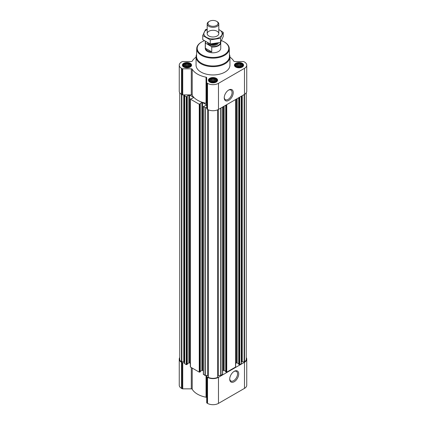 <?xml version="1.0" encoding="UTF-8"?>
<svg xmlns="http://www.w3.org/2000/svg" width="426" height="426" viewBox="0 0 426 426"><rect width="100%" height="100%" fill="white"/><g stroke="black" fill="none" stroke-linecap="round" stroke-linejoin="round"><path stroke-width="0.64" d="M228.437 90.19A5.538 3.195 -60 0 1 230.924 90.067A5.538 3.195 -60 0 1 231.771 94.503A5.538 3.195 -60 0 1 228.155 99.386A5.538 3.195 -60 0 1 225.386 99.657A5.538 3.195 -60 0 1 224.246 97.442M190.23 65.78L188.5 66.946L186.125 67.148L184.623 66.648L183.755 65.78L183.755 64.779L184.389 64.576L184.623 63.911L185.491 63.937L186.125 63.41L186.993 63.708L187.861 63.41L188.5 63.937L189.368 63.911L189.597 64.576L190.23 64.779L190.23 65.78M189.527 63.708A3.578 2.066 180 0 1 187.919 67.17A3.578 2.066 180 0 1 183.537 64.635A3.578 2.066 180 0 1 189.527 63.708M242.245 65.78L240.509 66.946L238.139 67.148L236.632 66.648L235.77 65.78L235.77 64.779L236.403 64.576L236.632 63.911L239.875 63.41L240.509 63.937L241.377 63.911L241.611 64.576L242.245 64.779L242.245 65.78M241.537 63.708A3.578 2.066 180 0 1 239.934 67.17A3.578 2.066 180 0 1 235.546 64.635A3.578 2.066 180 0 1 241.537 63.708M216.238 80.796L214.502 81.957L212.132 82.165L210.63 81.659L209.762 80.796L209.762 79.79L210.396 79.587L210.63 78.922L211.498 78.954L212.132 78.421L213 78.719L213.868 78.421L214.502 78.954L215.37 78.922L215.604 79.587L216.238 79.79L216.238 80.796M215.535 78.725A3.578 2.066 180 0 1 213.927 82.181A3.578 2.066 180 0 1 209.539 79.651A3.578 2.066 180 0 1 215.535 78.725M203.468 374.262L205.018 375.471L206.711 375.535L206.711 402.687A0.969 0.559 0 0 0 206.993 403.081L207.526 403.39A7.743 4.468 0 0 0 218.474 403.39L244.481 388.379A7.743 4.468 0 0 0 246.75 385.216L246.75 359.139A7.743 4.468 0 0 0 246.265 357.584M200.279 371.365L201.86 370.45A0.485 0.277 0 0 1 202.547 370.45L203.356 370.918M190.47 366.754L190.47 367.068L199.261 372.148L200.22 371.754M187.275 363.857L188.862 362.941A0.485 0.277 0 0 1 189.543 362.941L190.353 363.41M196.061 57.137A21.923 12.658 0 0 0 192.211 61.158A0.969 0.559 0 0 1 191.29 61.541L182.738 61.541A0.969 0.559 0 0 0 182.051 61.701L181.519 62.01A7.743 4.468 0 0 0 179.25 65.173L179.25 91.249A7.743 4.468 0 0 0 181.519 94.407L182.051 94.716A0.969 0.559 0 0 0 182.738 94.881L184.596 94.881L184.596 363.591L186.258 364.64L187.216 364.246M202.547 370.45L202.547 102.559L206.413 104.791A0.485 0.277 0 0 1 206.413 105.185L203.356 106.532L205.018 107.581L206.711 107.645M206.711 103.779A0.969 0.559 0 0 0 206.046 103.252A21.923 12.658 0 0 1 192.211 95.264A0.969 0.559 0 0 0 191.29 94.881L184.596 94.881L184.596 362.175A0.969 0.559 0 0 0 184.314 361.78L184.314 94.881M184.596 95.701L186.258 96.75L187.216 96.516L187.046 96.255M187.046 96.1L188.862 95.051A0.485 0.277 0 0 1 189.543 95.051L193.409 97.282A0.485 0.277 0 0 1 193.409 97.676L191.599 98.725L190.88 98.63L190.47 99.178L199.261 104.258L200.22 104.019L200.05 103.763M200.05 103.603L201.86 102.559A0.485 0.277 0 0 1 202.547 102.559M179.735 92.804L179.735 359.139A7.258 4.191 0 0 0 181.465 361.855L183.776 361.626L183.776 94.881M208.176 109.759L208.298 377.345A7.258 4.191 0 0 0 217.702 377.345L217.824 109.759M238.784 364.246L239.742 364.64L241.404 363.591L241.404 96.185M225.78 371.754L226.738 372.148L235.53 367.068L235.53 366.754M217.84 375.588A0.969 0.559 0 0 1 218.261 375.535L220.982 375.471L222.532 374.262M241.404 362.175A0.969 0.559 0 0 1 241.686 361.78L244.535 361.855A7.258 4.191 0 0 0 246.265 359.139L246.265 92.804M179.25 65.173A7.743 4.468 0 0 0 181.519 68.33L182.051 68.639A0.969 0.559 0 0 0 182.738 68.804L191.29 68.804A0.969 0.559 0 0 1 192.211 69.182A21.923 12.658 0 0 0 206.046 77.175A0.969 0.559 0 0 1 206.711 77.702L206.711 82.644A0.969 0.559 0 0 0 206.993 83.038L207.526 83.347A7.743 4.468 0 0 0 218.474 83.347L244.481 68.33A7.743 4.468 0 0 0 246.75 65.173A7.743 4.468 0 0 0 244.481 62.01L243.949 61.701A0.969 0.559 0 0 0 243.262 61.541L234.71 61.541A0.969 0.559 0 0 1 233.789 61.158A21.923 12.658 0 0 0 229.939 57.137M206.711 82.644L206.711 108.721A0.969 0.559 0 0 0 206.993 109.115L207.526 109.423A7.743 4.468 0 0 0 218.474 109.423L244.481 94.407A7.743 4.468 0 0 0 246.75 91.249L246.75 65.173M228.741 100.398A6.369 3.674 -60 0 1 224.236 97.799A6.369 3.674 -60 0 1 228.741 90.003A6.369 3.674 -60 0 1 233.24 92.602A6.369 3.674 -60 0 1 228.741 100.398M242.256 63.293A4.595 2.652 180 0 1 243.603 65.173A4.595 2.652 180 0 1 239.007 67.825A4.595 2.652 180 0 1 234.406 65.173A4.595 2.652 180 0 1 237.245 62.718A4.595 2.652 180 0 1 242.256 63.293M190.246 63.293A4.595 2.652 180 0 1 191.594 65.173A4.595 2.652 180 0 1 186.993 67.825A4.595 2.652 180 0 1 182.397 65.173A4.595 2.652 180 0 1 185.235 62.718A4.595 2.652 180 0 1 190.246 63.293M216.248 78.309A4.595 2.652 180 0 1 217.595 80.184A4.595 2.652 180 0 1 213 82.841A4.595 2.652 180 0 1 208.405 80.184A4.595 2.652 180 0 1 211.243 77.734A4.595 2.652 180 0 1 216.248 78.309M229.401 54.437A16.939 9.777 180 0 1 229.939 56.871L229.939 65.173A16.939 9.777 180 0 1 213 74.949A16.939 9.777 180 0 1 196.061 65.173L196.061 56.871A16.939 9.777 180 0 1 196.599 54.437M184.314 361.78L183.776 361.626M184.596 362.175L184.596 362.771L182.738 362.771L182.738 388.847L191.29 388.847A0.969 0.559 0 0 1 192.211 389.231A21.923 12.658 0 0 0 206.046 397.218A0.969 0.559 0 0 1 206.711 397.751M208.16 375.588A0.969 0.559 0 0 0 207.739 375.535L206.711 375.535M222.644 370.918L223.453 370.45L223.453 106.548M225.721 371.365L224.14 370.45A0.485 0.277 0 0 0 223.453 370.45M235.647 363.41L236.457 362.941L236.457 99.04M238.725 363.857L237.138 362.941A0.485 0.277 0 0 0 236.457 362.941M179.735 357.584A7.743 4.468 0 0 0 179.25 359.139A7.743 4.468 0 0 0 181.519 362.297L182.051 362.606A0.969 0.559 0 0 0 182.738 362.771M179.25 359.139L179.25 385.216A7.743 4.468 0 0 0 181.519 388.379L182.051 388.682A0.969 0.559 0 0 0 182.738 388.847M206.711 376.611A0.969 0.559 0 0 0 206.993 377.005L207.526 377.314A7.743 4.468 0 0 0 218.474 377.314L244.481 362.297A7.743 4.468 0 0 0 246.75 359.139M234.215 381.723A6.369 3.674 -60 0 1 229.715 379.124A6.369 3.674 -60 0 1 234.215 371.323A6.369 3.674 -60 0 1 238.72 373.921A6.369 3.674 -60 0 1 234.215 381.723M221.451 40.635A15.794 9.122 180 0 1 224.167 41.892L224.167 41.892A15.794 9.122 180 0 1 224.167 54.789A15.794 9.122 180 0 1 201.833 54.789A15.794 9.122 180 0 1 201.833 41.892A15.794 9.122 180 0 1 204.288 40.731M220.695 42.062A7.743 4.468 180 0 1 220.743 42.557L220.743 48.34A7.743 4.468 180 0 1 213 52.808A7.743 4.468 180 0 1 205.257 48.34L205.257 42.557A7.743 4.468 180 0 1 205.476 41.508M224.513 42.089L224.167 41.892L224.513 42.089A16.279 9.399 180 0 1 229.279 48.617A16.279 9.399 180 0 1 213 58.133A16.279 9.399 180 0 1 196.721 48.617A16.279 9.399 180 0 1 201.487 42.089L201.833 41.892M229.279 48.617L229.444 56.354A16.444 9.494 180 0 1 213 65.966A16.444 9.494 180 0 1 196.556 56.354L196.721 48.617M229.939 56.871A16.939 9.777 180 0 1 213 66.653A16.939 9.777 180 0 1 196.061 56.871M215.684 78.634A3.797 2.194 180 0 1 216.467 79.289A3.797 2.194 180 0 1 213 82.378A3.797 2.194 180 0 1 209.533 79.289A3.797 2.194 180 0 1 215.684 78.634M216.467 79.289L216.978 79.95A4.356 2.513 180 0 1 217.356 80.977A4.356 2.513 180 0 1 217.356 81.036L217.356 80.977M208.644 80.977L208.644 81.036A4.356 2.513 180 0 1 208.644 80.977A4.356 2.513 180 0 1 209.022 79.95L209.533 79.289M241.691 63.623A3.797 2.194 180 0 1 242.474 64.278A3.797 2.194 180 0 1 239.007 67.361A3.797 2.194 180 0 1 235.541 64.278A3.797 2.194 180 0 1 241.691 63.623M242.474 64.278L242.98 64.933A4.356 2.513 180 0 1 243.363 65.961A4.356 2.513 180 0 1 243.358 66.025L243.363 65.961M234.651 65.961L234.651 66.019A4.356 2.513 180 0 1 234.651 65.961A4.356 2.513 180 0 1 235.03 64.933L235.541 64.278M189.676 63.623A3.797 2.194 180 0 1 190.459 64.278A3.797 2.194 180 0 1 186.993 67.361A3.797 2.194 180 0 1 183.526 64.278A3.797 2.194 180 0 1 189.676 63.623M190.459 64.278L190.97 64.933A4.356 2.513 180 0 1 191.349 65.961A4.356 2.513 180 0 1 191.349 66.025L191.349 65.961M182.637 65.961L182.637 66.019A4.356 2.513 180 0 1 182.637 65.961A4.356 2.513 180 0 1 183.02 64.933L183.526 64.278M215.37 78.922L215.37 81.659M215.604 79.587L215.604 81.323M214.502 78.954L214.502 81.845L212.132 81.478L211.243 81.883M213.868 78.421L213.868 81.478M213 78.719L213 81.611M212.132 78.421L212.132 81.478M211.498 78.954L211.498 81.845M210.63 78.922L210.63 81.659M210.396 79.587L210.396 81.323M209.997 80.455L209.997 80.999M216.003 80.455L216.003 80.999M214.576 81.936A2.902 1.677 0 0 0 211.424 81.936M241.377 63.911L241.377 66.648M241.611 64.576L241.611 66.312M240.509 63.937L240.509 66.829L238.139 66.461L237.25 66.866M239.875 63.41L239.875 66.461M239.007 63.708L239.007 66.594M238.139 63.41L238.139 66.461M237.5 63.937L237.5 66.829M236.632 63.911L236.632 66.648M236.403 64.576L236.403 66.312M235.999 65.444L235.999 65.987M242.011 65.444L242.011 65.987M240.583 66.925A2.902 1.677 0 0 0 237.431 66.925M189.368 63.911L189.368 66.648M189.597 64.576L189.597 66.312M188.5 63.937L188.5 66.829L186.125 66.461L185.235 66.866M187.861 63.41L187.861 66.461M186.993 63.708L186.993 66.594M186.125 63.41L186.125 66.461M185.491 63.937L185.491 66.829M184.623 63.911L184.623 66.648M184.389 64.576L184.389 66.312M183.989 65.444L183.989 65.987M190.001 65.444L190.001 65.987M188.569 66.925A2.902 1.677 0 0 0 185.416 66.925M233.911 371.509A5.538 3.195 -60 0 1 236.398 371.387A5.538 3.195 -60 0 1 237.25 375.828A5.538 3.195 -60 0 1 233.629 380.706A5.538 3.195 -60 0 1 230.86 380.982A5.538 3.195 -60 0 1 229.726 378.767M220.466 42.403A7.471 4.313 180 0 1 211.397 46.546L205.705 43.26A7.471 4.313 180 0 1 205.636 41.61M205.705 43.26L205.359 43.282A7.743 4.468 180 0 1 205.257 42.557M220.743 42.557A7.743 4.468 180 0 1 211.743 46.966L211.397 46.546M211.743 46.966L211.743 51.881L205.359 48.197A7.743 4.468 0 0 0 211.743 51.881M205.359 43.282L205.359 48.197M217.106 21.604L216.584 21.3A5.064 2.923 180 0 1 216.584 25.438A5.064 2.923 180 0 1 209.416 25.438A5.064 2.923 180 0 1 209.416 21.3A5.064 2.923 180 0 1 216.584 21.3L217.106 21.604A5.81 3.355 180 0 1 218.81 23.973A5.81 3.355 180 0 1 213 27.328A5.81 3.355 180 0 1 207.19 23.973A5.81 3.355 180 0 1 208.894 21.604L209.416 21.3M218.81 29.559A9.148 5.282 180 0 1 219.465 37.376A9.148 5.282 180 0 1 206.227 37.19A9.148 5.282 180 0 1 207.19 29.559M217.106 36.013A5.81 3.355 180 0 1 208.894 36.013A5.81 3.355 180 0 1 208.894 31.268A5.81 3.355 180 0 1 217.106 31.268A5.81 3.355 180 0 1 217.106 36.013L217.106 36.013M207.19 29.197L205.492 29.628L202.744 35.55L210.252 39.884L220.508 38.297L223.256 32.376L218.81 29.511M223.256 32.376L223.256 36.476L220.508 42.392L210.252 43.979L202.744 39.645L202.744 35.55M220.508 38.297L220.508 42.392M210.252 39.884L210.252 43.979M181.465 361.855L181.465 94.38M205.018 375.471L205.018 107.581M203.468 374.576L203.468 106.686M199.261 372.148L199.261 104.258M190.47 367.068L190.47 99.178M186.258 364.64L186.258 96.75M184.714 363.745L184.714 95.855M217.702 377.345L217.702 109.812M208.298 377.345L208.298 109.812M241.286 363.745L241.286 96.255M239.742 364.64L239.742 97.144M235.53 367.068L235.53 99.578M226.738 372.148L226.738 104.652M222.532 374.576L222.532 107.08M220.982 375.471L220.982 107.975M244.535 361.855L244.535 94.38M181.519 68.33L181.519 94.407M182.051 68.639L182.051 94.716M182.738 68.804L182.738 94.881M191.29 68.804L191.29 94.881M192.211 69.182L192.211 95.264M206.046 77.175L206.046 103.252M206.993 83.038L206.993 109.115M207.526 83.347L207.526 109.423M218.474 83.347L218.474 109.423M244.481 68.33L244.481 94.407M181.859 361.924L181.859 94.604M184.154 361.685L184.154 94.881M186.806 364.64L186.806 96.75M187.216 364.4L187.216 96.516M188.862 362.941L188.862 95.051M189.543 362.941L189.543 95.051M193.409 97.676L193.409 97.282M199.81 372.148L199.81 104.258M200.22 371.909L200.22 104.019M201.86 370.45L201.86 102.559M206.413 105.185L206.413 104.791M205.289 375.535L205.289 107.645M207.739 375.535L207.739 109.546M218.261 375.535L218.261 109.546M220.711 375.535L220.711 108.135M224.14 370.45L224.14 106.154M225.78 371.909L225.78 105.206M226.19 372.148L226.19 104.966M237.138 362.941L237.138 98.646M238.784 364.4L238.784 97.698M239.194 364.64L239.194 97.463M241.686 361.78L241.686 96.026M241.846 361.685L241.846 95.93M242.224 361.626L242.224 95.712M244.141 361.924L244.141 94.604M181.519 362.297L181.519 388.379M182.051 362.606L182.051 388.682M191.29 367.547L191.29 388.847M192.211 368.075L192.211 389.231M206.046 375.535L206.046 397.218M206.993 377.005L206.993 403.081M207.526 377.314L207.526 403.39M218.474 377.314L218.474 403.39M244.481 362.297L244.481 388.379M218.426 42.914A5.517 3.184 180 0 1 212.803 45.518A5.517 3.184 180 0 1 207.515 42.691M215.838 43.425A4.974 2.87 180 0 1 211.999 43.878M216.317 43.34A4.936 2.849 180 0 1 211.376 43.921M217.42 43.133A4.936 2.849 180 0 1 213.176 44.709A4.936 2.849 180 0 1 208.745 43.308M187.275 364.326L187.275 96.436M190.353 366.914L190.353 99.024M200.279 371.829L200.279 103.944M203.356 374.417L203.356 106.532M208.16 377.175L208.16 109.754M217.84 377.175L217.84 109.754M222.644 374.417L222.644 107.017M225.721 371.829L225.721 105.238M235.647 366.914L235.647 99.508M238.725 364.326L238.725 97.73M207.19 23.973L207.19 33.638M218.81 23.973L218.81 33.638"/></g></svg>
